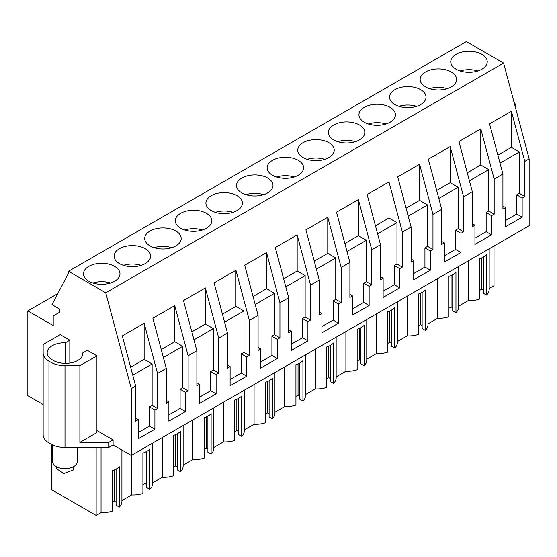 <?xml version="1.0" encoding="UTF-8"?>
<svg xmlns="http://www.w3.org/2000/svg" width="557" height="557" viewBox="0 0 557 557"><rect width="100%" height="100%" fill="white"/><g stroke="black" fill="none" stroke-linecap="round" stroke-linejoin="round"><path stroke-width="0.84" d="M43.154 404.556L27.85 395.721L27.85 310.91L53.207 325.553L53.207 315.958L59.327 312.421L59.327 308.891L51.982 304.651L68.497 273.292L68.497 271.273L466.355 41.573L503.598 63.073L529.15 158.891L529.15 225.745L131.292 455.445L131.292 388.591L135.664 386.064L122.289 335.899L144.145 323.276L144.145 359.376L130.63 367.181M48.946 361.159L48.946 442.94A19.787 11.425 180 0 1 43.154 434.864L43.154 353.075A19.787 11.425 0 0 0 48.946 361.159L51 362.342A19.787 11.425 0 0 0 64.988 365.684L64.988 447.473L108.733 447.473L113.106 444.946L131.292 455.445M64.988 447.473A19.787 11.425 180 0 1 51 444.124L51 362.342M48.946 442.94L51 444.124M494.01 246.034L494.01 285.727L489.171 288.519M489.171 248.826L489.171 289.459A19.307 11.147 180 0 1 486.56 295.057L486.56 254.667A19.307 11.147 180 0 1 479.563 258.706L479.563 299.095A19.307 11.147 180 0 1 468.305 300.564L458.564 306.19M458.564 266.497L458.564 307.123A19.307 11.147 180 0 1 455.953 312.728L452.73 310.862L452.73 274.726M452.73 307.833L451.066 306.872L448.956 308.091M455.953 312.728L455.953 272.338A19.307 11.147 180 0 1 448.956 276.376L448.956 316.766A19.307 11.147 180 0 1 437.705 318.235L427.964 323.861M427.964 284.167L427.964 324.794A19.307 11.147 180 0 1 425.353 330.392L422.122 328.533L422.122 292.397M422.122 325.504L420.458 324.543L418.356 325.761M425.353 330.392L425.353 290.009A19.307 11.147 180 0 1 418.356 294.047L418.356 334.437A19.307 11.147 180 0 1 407.097 335.906L397.357 341.532M397.357 301.831L397.357 342.464A19.307 11.147 180 0 1 394.746 348.062L391.515 346.203L391.515 310.068M391.515 343.175L389.858 342.214L387.749 343.425M394.746 348.062L394.746 307.68A19.307 11.147 180 0 1 387.749 311.718L387.749 352.101A19.307 11.147 180 0 1 376.49 353.577L366.757 359.195M366.757 319.502L366.757 360.135A19.307 11.147 180 0 1 364.139 365.733L360.915 363.867L360.915 327.732M360.915 360.839L359.251 359.885L357.148 361.096M364.139 365.733L364.139 325.344A19.307 11.147 180 0 1 357.148 329.382L357.148 369.771A19.307 11.147 180 0 1 345.89 371.247L336.15 376.866M336.15 337.173L336.15 377.806A19.307 11.147 180 0 1 333.539 383.404L330.308 381.538L330.308 345.403M330.308 378.509L328.651 377.549L326.541 378.767M333.539 383.404L333.539 343.015A19.307 11.147 180 0 1 326.541 347.053L326.541 387.442A19.307 11.147 180 0 1 315.283 388.911L305.542 394.537M305.542 354.844L305.542 395.47A19.307 11.147 180 0 1 302.931 401.075L299.708 399.209L299.708 363.073M299.708 396.18L298.044 395.219L295.934 396.438M302.931 401.075L302.931 360.685A19.307 11.147 180 0 1 295.934 364.724L295.934 405.113A19.307 11.147 180 0 1 284.683 406.582L274.942 412.208M274.942 372.515L274.942 413.141A19.307 11.147 180 0 1 272.324 418.739L269.101 416.88L269.101 380.744M269.101 413.851L267.437 412.89L265.334 414.109M272.324 418.739L272.324 378.356A19.307 11.147 180 0 1 265.334 382.394L265.334 422.777A19.307 11.147 180 0 1 254.076 424.253L244.335 429.872M244.335 390.178L244.335 430.812A19.307 11.147 180 0 1 241.724 436.409L238.493 434.544L238.493 398.408M238.493 431.515L236.836 430.561L234.727 431.772M241.724 436.409L241.724 396.02A19.307 11.147 180 0 1 234.727 400.058L234.727 440.448A19.307 11.147 180 0 1 223.468 441.924L213.735 447.543M213.735 407.849L213.735 448.482A19.307 11.147 180 0 1 211.117 454.08L207.893 452.214L207.893 416.079M207.893 449.186L206.229 448.225L204.127 449.443M211.117 454.08L211.117 413.691A19.307 11.147 180 0 1 204.127 417.729L204.127 458.119A19.307 11.147 180 0 1 192.868 459.588L183.128 465.213M183.128 425.52L183.128 466.146A19.307 11.147 180 0 1 180.517 471.751L177.286 469.885L177.286 433.75M177.286 466.857L175.622 465.896L173.519 467.114M180.517 471.751L180.517 431.362A19.307 11.147 180 0 1 173.519 435.4L173.519 475.789A19.307 11.147 180 0 1 162.261 477.258L152.521 482.884M152.521 443.191L152.521 483.817A19.307 11.147 180 0 1 149.91 489.415L146.686 487.556L146.686 451.421M146.686 484.527L145.022 483.567L142.912 484.785M149.91 489.415L149.91 449.033A19.307 11.147 180 0 1 142.912 453.071L142.912 493.46A19.307 11.147 180 0 1 131.661 494.929L121.92 500.555M121.92 450.035L121.92 501.488A19.307 11.147 180 0 1 119.302 507.086L116.079 505.227L116.079 469.091M116.079 502.198L114.415 501.237L112.312 502.449M119.302 507.086L119.302 466.703A19.307 11.147 180 0 1 112.312 470.742L112.312 511.124A19.307 11.147 180 0 1 101.054 512.6L96.152 515.427L96.152 447.473M51.557 444.437L51.557 489.68L96.152 515.427M483.33 257.055L483.33 293.191L486.56 295.057M483.33 290.162L481.673 289.201L479.563 290.42M513.777 101.235A19.787 11.425 180 0 1 515.336 105.684L515.336 107.083M529.15 158.891L524.778 161.412L511.403 111.247L511.403 147.34L497.881 155.145M135.664 386.064L135.664 421.12L138.289 419.602L138.289 438.784L154.902 429.196L154.902 410.008L157.527 408.497L157.527 373.441L166.271 368.393L166.271 403.449L168.889 401.931L168.889 421.12L185.509 411.526L185.509 392.344L188.127 390.826L188.127 355.777L196.872 350.729L196.872 385.778L199.497 384.26L199.497 403.449L216.109 393.855L216.109 374.673L218.734 373.155L218.734 338.106L223.106 335.579L227.479 333.058L227.479 368.107L230.104 366.597L230.104 385.778L246.716 376.184L246.716 357.002L249.341 355.491L249.341 320.435L258.086 315.387L258.086 350.437L260.704 348.926L260.704 368.107L277.316 358.52L277.316 339.331L279.941 337.82L279.941 302.764L288.686 297.717L288.686 332.773L291.311 331.255L291.311 350.437L307.924 340.849L307.924 321.661L310.548 320.15L310.548 285.1L319.293 280.046L319.293 315.102L321.911 313.584L321.911 332.773L338.531 323.178L338.531 303.997L341.149 302.479L341.149 267.43L345.521 264.902L349.893 262.382L349.893 297.431L352.518 295.92L352.518 315.102L369.131 305.508L369.131 286.326L371.756 284.808L371.756 249.759L376.128 247.231L380.501 244.711L380.501 279.76L383.125 278.249L383.125 297.431L399.738 287.837L399.738 268.655L402.363 267.144L402.363 232.088L411.108 227.04L411.108 262.096L413.726 260.579L413.726 279.76L430.338 270.173L430.338 250.984L432.963 249.473L432.963 214.417L441.708 209.369L441.708 244.426L444.333 242.908L444.333 262.096L460.945 252.502L460.945 233.32L463.57 231.803L463.57 196.753L472.315 191.705L472.315 226.755L474.94 225.237L474.94 244.426L491.553 234.831L491.553 215.65L494.17 214.132L494.17 179.082L498.543 176.555L502.915 174.035L502.915 209.084L505.54 207.573L505.54 226.755L522.153 217.16L522.153 197.979L524.778 196.468L524.778 161.412M96.932 430.561L113.106 439.898L108.733 442.418L108.733 447.473M113.106 444.946L113.106 439.898M68.497 271.273L105.739 292.773L131.292 388.591M64.988 365.684L79.881 365.684L79.881 442.418L108.733 442.418M79.881 442.418L96.932 432.58L96.932 355.839L87.31 350.29L82.826 352.873A17.309 9.998 0 0 1 82.847 353.368A17.309 9.998 0 0 1 72.159 362.6A17.309 9.998 0 0 1 53.291 360.435L52.24 359.829A17.309 9.998 0 0 1 47.178 352.762A17.309 9.998 0 0 1 65.343 342.778L69.82 340.188L60.205 334.639L43.154 344.484L43.154 353.075M57.789 293.623L27.85 310.91M131.661 455.236L131.661 494.929M162.261 437.565L162.261 477.258M192.868 419.894L192.868 459.588M223.468 402.231L223.468 441.924M254.076 384.56L254.076 424.253M284.683 366.889L284.683 406.582M315.283 349.218L315.283 388.911M345.89 331.547L345.89 371.247M376.49 313.883L376.49 353.577M407.097 296.213L407.097 335.906M437.705 278.542L437.705 318.235M468.305 260.871L468.305 300.564M101.054 447.473L101.054 512.6M451.066 306.872L451.066 275.562M420.458 324.543L420.458 293.226M389.858 342.214L389.858 310.897M359.251 359.885L359.251 328.567M328.651 377.549L328.651 346.238M298.044 395.219L298.044 363.902M267.437 412.89L267.437 381.573M236.836 430.561L236.836 399.244M206.229 448.225L206.229 416.914M175.622 465.896L175.622 434.585M145.022 483.567L145.022 452.249M114.415 501.237L114.415 469.92M481.673 289.201L481.673 257.891M503.598 63.073L105.739 292.773M456.092 54.328A18.242 10.527 180 0 1 475.97 52.045A18.242 10.527 180 0 1 487.229 61.771A18.242 10.527 180 0 1 481.889 69.221A18.242 10.527 180 0 1 462.011 71.498A18.242 10.527 180 0 1 450.752 61.771A18.242 10.527 180 0 1 456.092 54.328M175.845 245.909A18.242 10.527 180 0 1 155.967 248.192A18.242 10.527 180 0 1 144.709 238.466A18.242 10.527 180 0 1 150.049 231.016A18.242 10.527 180 0 1 169.927 228.739A18.242 10.527 180 0 1 181.185 238.466A18.242 10.527 180 0 1 175.845 245.909M328.867 157.568A18.242 10.527 180 0 1 308.989 159.845A18.242 10.527 180 0 1 297.73 150.118A18.242 10.527 180 0 1 303.071 142.676A18.242 10.527 180 0 1 322.949 140.392A18.242 10.527 180 0 1 334.207 150.118A18.242 10.527 180 0 1 328.867 157.568M364.278 107.334A18.242 10.527 180 0 1 384.156 105.05A18.242 10.527 180 0 1 395.414 114.777A18.242 10.527 180 0 1 390.074 122.227A18.242 10.527 180 0 1 370.196 124.51A18.242 10.527 180 0 1 358.938 114.777A18.242 10.527 180 0 1 364.278 107.334M333.678 125.005A18.242 10.527 180 0 1 353.556 122.721A18.242 10.527 180 0 1 364.814 132.448A18.242 10.527 180 0 1 359.474 139.898A18.242 10.527 180 0 1 339.596 142.181A18.242 10.527 180 0 1 328.331 132.448A18.242 10.527 180 0 1 333.678 125.005M451.281 86.885A18.242 10.527 180 0 1 431.403 89.169A18.242 10.527 180 0 1 420.145 79.442A18.242 10.527 180 0 1 425.485 71.992A18.242 10.527 180 0 1 445.363 69.716A18.242 10.527 180 0 1 456.629 79.442A18.242 10.527 180 0 1 451.281 86.885M394.885 89.663A18.242 10.527 180 0 1 414.763 87.379A18.242 10.527 180 0 1 426.021 97.113A18.242 10.527 180 0 1 420.681 104.556A18.242 10.527 180 0 1 400.803 106.84A18.242 10.527 180 0 1 389.545 97.113A18.242 10.527 180 0 1 394.885 89.663M211.256 195.681A18.242 10.527 180 0 1 231.134 193.397A18.242 10.527 180 0 1 242.392 203.124A18.242 10.527 180 0 1 237.052 210.574A18.242 10.527 180 0 1 217.174 212.858A18.242 10.527 180 0 1 205.916 203.124A18.242 10.527 180 0 1 211.256 195.681M241.863 178.01A18.242 10.527 180 0 1 261.741 175.727A18.242 10.527 180 0 1 273 185.46A18.242 10.527 180 0 1 267.659 192.903A18.242 10.527 180 0 1 247.781 195.187A18.242 10.527 180 0 1 236.523 185.46A18.242 10.527 180 0 1 241.863 178.01M272.464 160.339A18.242 10.527 180 0 1 292.341 158.056A18.242 10.527 180 0 1 303.607 167.789A18.242 10.527 180 0 1 298.26 175.232A18.242 10.527 180 0 1 278.382 177.516A18.242 10.527 180 0 1 267.123 167.789A18.242 10.527 180 0 1 272.464 160.339M145.238 263.579A18.242 10.527 180 0 1 125.36 265.863A18.242 10.527 180 0 1 114.101 256.136A18.242 10.527 180 0 1 119.442 248.687A18.242 10.527 180 0 1 139.32 246.403A18.242 10.527 180 0 1 150.585 256.136A18.242 10.527 180 0 1 145.238 263.579M180.656 213.352A18.242 10.527 180 0 1 200.534 211.068A18.242 10.527 180 0 1 211.792 220.795A18.242 10.527 180 0 1 206.445 228.245A18.242 10.527 180 0 1 186.574 230.528A18.242 10.527 180 0 1 175.309 220.795A18.242 10.527 180 0 1 180.656 213.352M88.841 266.357A18.242 10.527 180 0 1 108.719 264.074A18.242 10.527 180 0 1 119.978 273.8A18.242 10.527 180 0 1 114.638 281.25A18.242 10.527 180 0 1 94.76 283.534A18.242 10.527 180 0 1 83.501 273.8A18.242 10.527 180 0 1 88.841 266.357M166.271 368.393L152.89 318.228L174.752 305.605L174.752 341.706L161.231 349.511M188.127 355.777L174.752 305.605M196.872 350.729L183.497 300.557L205.359 287.934L205.359 324.035L191.838 331.84M218.734 338.106L205.359 287.934M227.479 333.058L214.097 282.886L235.959 270.27L235.959 306.364L222.445 314.169M249.341 320.435L235.959 270.27M258.086 315.387L244.704 265.223L266.566 252.6L266.566 288.7L253.045 296.505M279.941 302.764L266.566 252.6M288.686 297.717L275.311 247.552L297.166 234.929L297.166 271.029L283.652 278.834M310.548 285.1L297.166 234.929M319.293 280.046L305.911 229.881L327.774 217.258L327.774 253.358L314.252 261.163M341.149 267.43L327.774 217.258M349.893 262.382L336.519 212.21L358.381 199.594L358.381 235.688L344.86 243.493M371.756 249.759L358.381 199.594M380.501 244.711L367.119 194.546L388.981 181.923L388.981 218.024L375.467 225.822M402.363 232.088L388.981 181.923M411.108 227.04L397.726 176.875L419.588 164.252L419.588 200.353L406.067 208.158M432.963 214.417L419.588 164.252M441.708 209.369L428.333 159.205L450.188 146.582L450.188 182.682L436.674 190.487M463.57 196.753L450.188 146.582M472.315 191.705L458.933 141.534L480.795 128.911L480.795 165.011L467.274 172.816M494.17 179.082L480.795 128.911M502.915 174.035L489.54 123.863L511.403 111.247M157.527 373.441L144.145 323.276M524.778 196.468L519.375 193.342L519.375 151.95L511.403 147.34M519.375 193.342L516.75 194.859L516.75 214.041L522.153 217.16M522.153 197.979L516.75 194.859M505.54 220.516L516.75 214.041M505.54 207.573L502.915 206.055M494.17 214.132L488.768 211.012L488.768 169.613L480.795 165.011M488.768 211.012L486.15 212.53L486.15 231.712L491.553 234.831M491.553 215.65L486.15 212.53M474.94 238.187L486.15 231.712M474.94 225.237L472.315 223.726M463.57 231.803L458.167 228.683L458.167 187.284L450.188 182.682M458.167 228.683L455.542 230.201L455.542 249.383L460.945 252.502M460.945 233.32L455.542 230.201M444.333 255.851L455.542 249.383M444.333 242.908L441.708 241.397M432.963 249.473L427.56 246.354L427.56 204.955L419.588 200.353M427.56 246.354L424.935 247.865L424.935 267.054L430.338 270.173M430.338 250.984L424.935 247.865M413.726 273.522L424.935 267.054M413.726 260.579L411.108 259.061M402.363 267.144L396.96 264.025L396.96 222.626L388.981 218.024M396.96 264.025L394.335 265.536L394.335 284.718L399.738 287.837M399.738 268.655L394.335 265.536M383.125 291.193L394.335 284.718M383.125 278.249L380.501 276.732M371.756 284.808L366.353 281.689L366.353 240.297L358.381 235.688M366.353 281.689L363.728 283.207L363.728 302.388L369.131 305.508M369.131 286.326L363.728 283.207M352.518 308.863L363.728 302.388M352.518 295.92L349.893 294.402M341.149 302.479L335.746 299.36L335.746 257.961L327.774 253.358M335.746 299.36L333.128 300.877L333.128 320.059L338.531 323.178M338.531 303.997L333.128 300.877M321.911 326.534L333.128 320.059M321.911 313.584L319.293 312.073M310.548 320.15L305.145 317.03L305.145 275.631L297.166 271.029M305.145 317.03L302.521 318.541L302.521 337.73L307.924 340.849M307.924 321.661L302.521 318.541M291.311 344.198L302.521 337.73M291.311 331.255L288.686 329.744M279.941 337.82L274.538 334.701L274.538 293.302L266.566 288.7M274.538 334.701L271.913 336.212L271.913 355.401L277.316 358.52M277.316 339.331L271.913 336.212M260.704 361.869L271.913 355.401M260.704 348.926L258.086 347.408M249.341 355.491L243.938 352.365L243.938 310.973L235.959 306.364M243.938 352.365L241.313 353.883L241.313 373.065L246.716 376.184M246.716 357.002L241.313 353.883M230.104 379.54L241.313 373.065M230.104 366.597L227.479 365.079M218.734 373.155L213.331 370.036L213.331 328.637L205.359 324.035M213.331 370.036L210.706 371.554L210.706 390.736L216.109 393.855M216.109 374.673L210.706 371.554M199.497 397.211L210.706 390.736M199.497 384.26L196.872 382.75M188.127 390.826L182.724 387.707L182.724 346.308L174.752 341.706M182.724 387.707L180.106 389.225L180.106 408.406L185.509 411.526M185.509 392.344L180.106 389.225M168.889 414.874L180.106 408.406M168.889 401.931L166.271 400.42M157.527 408.497L152.124 405.378L152.124 363.979L144.145 359.376M152.124 405.378L149.499 406.889L149.499 426.077L154.902 429.196M154.902 410.008L149.499 406.889M138.289 432.545L149.499 426.077M138.289 419.602L135.664 418.084M96.932 355.839L79.881 365.684M519.375 151.95L500.012 163.131M488.768 169.613L469.405 180.795M458.167 187.284L438.798 198.466M427.56 204.955L408.197 216.137M396.96 222.626L377.59 233.808M366.353 240.297L346.99 251.472M335.746 257.961L316.383 269.142M305.145 275.631L285.776 286.813M274.538 293.302L255.176 304.484M243.938 310.973L224.568 322.155M213.331 328.637L193.968 339.819M182.724 346.308L163.361 357.49M152.124 363.979L132.754 375.16M69.82 340.188L69.82 363.053M82.826 352.873L82.826 353.862M65.343 342.778L65.343 363.359M477.815 70.99A18.242 10.527 0 0 0 460.166 70.99M447.215 88.66A18.242 10.527 0 0 0 429.558 88.66M416.608 106.324A18.242 10.527 0 0 0 398.958 106.324M386.001 123.995A18.242 10.527 0 0 0 368.351 123.995M355.401 141.666A18.242 10.527 0 0 0 337.744 141.666M324.794 159.337A18.242 10.527 0 0 0 307.144 159.337M294.193 177.001A18.242 10.527 0 0 0 276.537 177.001M263.586 194.672A18.242 10.527 0 0 0 245.936 194.672M232.979 212.342A18.242 10.527 0 0 0 215.329 212.342M202.379 230.013A18.242 10.527 0 0 0 184.722 230.013M171.772 247.684A18.242 10.527 0 0 0 154.122 247.684M141.172 265.348A18.242 10.527 0 0 0 123.515 265.348M110.565 283.019A18.242 10.527 0 0 0 92.915 283.019M52.65 444.973L52.65 461.509A12.365 7.137 -0 0 0 63.254 468.576A12.365 7.137 -0 0 0 76.88 463.515L77.381 461.509L77.381 447.473M73.67 466.606L73.67 468.576A8.654 4.999 180 0 1 73.322 469.983L63.783 473.52L56.354 468.576L56.354 466.606"/></g></svg>
